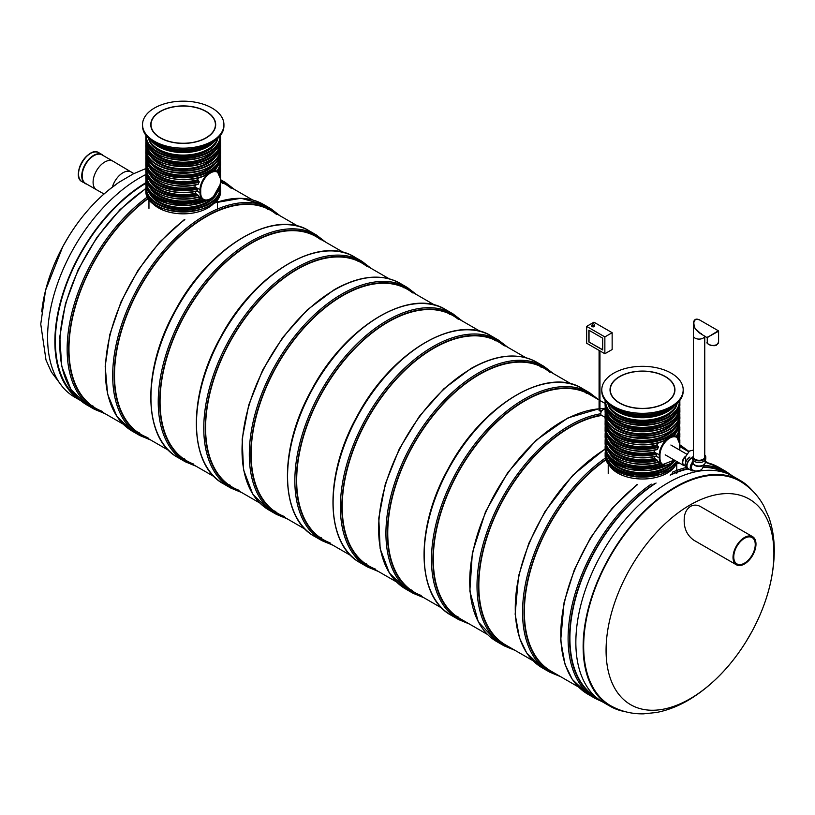 <?xml version="1.0" encoding="UTF-8"?>
<svg xmlns="http://www.w3.org/2000/svg" width="815" height="815" viewBox="0 0 815 815"><rect width="100%" height="100%" fill="white"/><g stroke="black" fill="none" stroke-linecap="round" stroke-linejoin="round"><path stroke-width="1.22" d="M145.885 168.552L133.375 173.829L119.051 182.244C99.491 195.743 82.712 213.785 68.715 236.37A118.684 68.521 120 0 0 62.775 246.66A118.684 68.521 120 0 0 41.728 311.87A118.684 68.521 120 0 1 62.775 246.66A118.684 68.521 120 0 1 68.715 236.37L62.775 246.66L45.548 290.323L40.75 324.126L45.997 360.006L51.304 371.905L62.49 386.83M115.699 184.801A118.684 68.521 120 0 0 68.715 236.37A118.684 68.521 120 0 1 115.699 184.801M145.926 174.502A130.298 75.235 120 0 0 55.838 288.663A130.298 75.235 120 0 0 74.573 397.068L80.654 400.583M145.865 182.713A130.298 75.235 120 0 0 62.032 296.385A130.298 75.235 120 0 0 80.542 400.481M145.865 183.304A129.585 74.817 120 0 0 63.753 292.32A129.585 74.817 120 0 0 76.742 396.905M752.612 536.667L700.706 506.706C697.304 504.73 693.932 504.617 690.59 506.349C687.289 508.458 685.221 511.83 684.406 516.466C683.265 526.938 686.373 534.834 693.728 540.151L736.383 564.785A16.229 9.373 -60 0 1 736.383 546.04A16.229 9.373 -60 0 1 752.612 536.667A16.229 9.373 -60 0 1 750.778 558.193A16.229 9.373 -60 0 1 736.383 564.785M675.278 487.645A129.554 74.797 -60 0 1 740.438 481.461C750.299 487.411 758.052 495.51 763.696 505.748L769.003 517.657C772.803 528.752 774.556 540.712 774.25 553.528C773.425 579.302 766.09 605.127 752.225 630.993A118.684 68.521 -60 0 1 746.285 641.283A118.684 68.521 -60 0 1 689.989 698.822A118.684 68.521 -60 0 1 606.075 650.37A118.684 68.521 -60 0 1 689.989 505.015A118.684 68.521 -60 0 1 766.691 518.33A118.684 68.521 -60 0 1 752.225 630.993L746.285 641.283C730.811 666.222 712.116 685.486 690.213 699.087C679.262 705.759 668.035 710.232 656.523 712.483L643.555 713.838C631.87 714.072 620.979 711.414 610.893 705.851A129.554 74.797 -60 0 1 590.539 602.163A129.554 74.797 -60 0 1 675.278 487.645M625.044 711.617A130.298 75.235 -60 0 1 610.129 706.269A130.298 75.235 -60 0 1 590.152 601.857A130.298 75.235 -60 0 1 675.278 487.034A130.298 75.235 -60 0 1 740.428 480.585A130.298 75.235 -60 0 1 752.51 490.824M610.129 706.269L602.835 702.061A130.298 75.235 -60 0 1 582.868 597.65A130.298 75.235 -60 0 1 667.994 482.826A130.298 75.235 -60 0 1 733.143 476.378L740.428 480.585M403.822 287.787A129.422 74.725 120 0 0 402.844 287.033M273.718 510.689A129.422 74.725 120 0 0 275.827 511.535M412.624 292.88A129.422 74.725 120 0 0 407.368 289.305A129.422 74.725 120 0 0 277.935 364.03A129.422 74.725 120 0 0 277.935 513.47A129.422 74.725 120 0 0 284.567 516.588M112.348 187.083A16.229 9.373 120 0 1 122.963 172.749A16.229 9.373 120 0 1 131.083 171.945A16.229 9.373 120 0 1 131.133 171.975L113.051 161.238A16.483 9.515 120 0 0 112.99 161.207L102.058 154.891A16.483 9.515 120 0 0 93.817 155.706A16.483 9.515 120 0 0 83.049 170.233A16.483 9.515 120 0 0 85.575 183.446L96.506 189.763A16.483 9.515 120 0 0 96.567 189.793L103.994 193.97M89.334 154.066A16.229 9.373 120 0 0 78.495 172.841M750.381 557.725A15.2 8.771 -60 0 1 736.903 563.888A15.2 8.771 -60 0 1 736.903 546.335A15.2 8.771 -60 0 1 752.102 537.564A15.2 8.771 -60 0 1 750.381 557.725M319.256 536.983A129.422 74.725 120 0 0 321.365 537.829M449.646 314.305A129.422 74.725 120 0 0 448.382 313.327M458.438 319.388A129.422 74.725 120 0 0 452.906 315.588A129.422 74.725 120 0 0 388.195 322.007A129.422 74.725 120 0 0 303.638 436.056A129.422 74.725 120 0 0 323.474 539.764A129.422 74.725 120 0 0 330.106 542.882M364.794 563.277A129.422 74.725 120 0 0 366.903 564.123M495.449 340.802A129.422 74.725 120 0 0 493.921 339.621M504.24 345.886A129.422 74.725 120 0 0 498.444 341.882A129.422 74.725 120 0 0 433.733 348.3A129.422 74.725 120 0 0 349.177 462.349A129.422 74.725 120 0 0 369.022 566.058A129.422 74.725 120 0 0 375.644 569.165M421.182 595.459A129.422 74.725 -60 0 1 414.56 592.352A129.422 74.725 -60 0 1 414.56 442.902A129.422 74.725 -60 0 1 543.982 368.176A129.422 74.725 -60 0 1 549.993 372.363M412.441 590.417A129.422 74.725 -60 0 1 410.332 589.571M539.469 365.915A129.422 74.725 -60 0 1 541.231 367.3M206.175 137.908A32.457 18.745 180 0 1 170.804 141.973A32.457 18.745 180 0 1 150.765 124.664A32.457 18.745 180 0 1 183.222 105.919A32.457 18.745 180 0 1 215.68 124.664A32.457 18.745 180 0 1 206.175 137.908M212.002 141.28A40.699 23.503 180 0 1 167.645 146.374A40.699 23.503 180 0 1 142.523 124.664A40.699 23.503 180 0 1 183.222 101.162A40.699 23.503 180 0 1 223.931 124.664A40.699 23.503 180 0 1 212.002 141.28M223.931 124.664L223.931 125.928A40.699 23.503 180 0 1 212.002 142.543A40.699 23.503 180 0 1 167.645 147.637A40.699 23.503 180 0 1 142.523 125.928L142.523 124.664M160.453 111.512A32.203 18.592 180 0 1 195.549 107.488A32.203 18.592 180 0 1 215.425 124.664A32.203 18.592 180 0 1 183.222 143.257A32.203 18.592 180 0 1 151.02 124.664A32.203 18.592 180 0 1 160.453 111.512M91.555 405.524A129.422 74.725 120 0 0 93.664 406.369M222.464 183.263A129.422 74.725 120 0 0 220.682 181.867M148.513 198.361A129.422 74.725 120 0 0 68.969 349.054A129.422 74.725 120 0 0 95.773 408.305A129.422 74.725 120 0 0 102.405 411.412M231.216 188.316A129.422 74.725 120 0 0 225.205 184.129A129.422 74.725 120 0 0 220.57 181.816M208.273 144.449A37.358 21.567 180 0 1 158.171 144.449M217.636 138.469A34.953 20.181 180 0 1 207.947 149.196A34.953 20.181 180 0 1 172.749 154.178A34.953 20.181 180 0 1 148.809 138.469M220.366 153.913A37.358 21.567 180 0 1 220.58 156.215L220.58 157.896A37.358 21.567 0 0 1 213.693 170.376L209.638 171.975L204.83 175.49A37.358 21.567 0 0 1 166.077 177.059A37.358 21.567 0 0 1 145.865 157.896L145.865 156.215A37.358 21.567 180 0 1 146.079 153.913M199.227 177.589L197.525 179.83L199.135 181.45L198.3 184.109A37.358 21.567 0 0 1 145.865 164.375L145.865 162.694A37.358 21.567 180 0 1 146.099 160.311L145.865 162.694A37.358 21.567 180 0 0 199.227 182.173M195.223 185.005L195.03 187.104L196.996 188.479L197.383 190.812A37.358 21.567 0 0 1 145.865 170.855L145.865 169.174A37.358 21.567 180 0 1 146.099 166.79L145.865 169.174A37.358 21.567 180 0 0 197.383 189.131M195.111 191.505L195.59 193.257L199.227 196.812A37.358 21.567 0 0 1 145.865 177.334L145.865 175.653A37.358 21.567 180 0 1 146.099 173.269M198.779 197.149L202.966 199.573A14.426 8.333 -60 0 1 199.981 192.972L199.981 189.956A14.426 8.333 -60 0 1 206.276 175.439A14.426 8.333 -60 0 1 217.401 171.578A14.426 8.333 -60 0 1 220.386 178.179L220.539 178.393A37.358 21.567 0 0 0 220.58 177.334L220.386 181.195M215.812 200.959A34.953 20.181 180 0 1 183.222 213.836A34.953 20.181 180 0 1 150.643 200.959M182.631 458.112A129.422 74.725 120 0 0 184.74 458.957M320.947 239.824A129.422 74.725 120 0 0 316.281 236.717A129.422 74.725 120 0 0 216.546 271.395A129.422 74.725 120 0 0 160.056 401.642A129.422 74.725 120 0 0 186.859 460.893A129.422 74.725 120 0 0 193.481 464M228.169 484.405A129.422 74.725 120 0 0 230.278 485.241M357.989 261.269A129.422 74.725 120 0 0 357.306 260.739M366.791 266.362A129.422 74.725 120 0 0 361.819 263.011A129.422 74.725 120 0 0 262.084 297.679A129.422 74.725 120 0 0 205.594 427.936A129.422 74.725 120 0 0 232.397 487.176A129.422 74.725 120 0 0 239.029 490.294M137.093 431.818A129.422 74.725 120 0 0 139.202 432.663M268.003 209.557A129.422 74.725 120 0 0 266.22 208.151M276.754 214.61A129.422 74.725 120 0 0 270.743 210.423A129.422 74.725 120 0 0 171.007 245.101A129.422 74.725 120 0 0 114.508 375.348A129.422 74.725 120 0 0 141.321 434.599A129.422 74.725 120 0 0 147.943 437.706M595.673 696.896A129.422 74.725 -60 0 1 584.813 571.865A129.422 74.725 -60 0 1 656.075 483.03M670.205 475.176A129.422 74.725 -60 0 1 687.748 469.032M703.294 467.29A129.422 74.725 -60 0 1 725.075 472.751M455.88 615.865A129.422 74.725 120 0 0 457.979 616.711M586.79 393.604A129.422 74.725 120 0 0 585.007 392.198M599.086 399.992L589.52 394.47A129.422 74.725 120 0 0 489.784 429.148A129.422 74.725 120 0 0 433.295 559.396A129.422 74.725 120 0 0 460.098 618.646L487.513 634.467M578.599 687.055L551.184 671.224A129.422 74.725 -60 0 1 539.275 545.581A129.422 74.725 -60 0 1 605.902 459.864M679.822 446.62A129.422 74.725 -60 0 1 680.607 447.058L688.563 451.653M601.837 415.446A129.422 74.725 120 0 0 478.833 585.69A129.422 74.725 120 0 0 505.636 644.94L533.061 660.761M665.437 403.068A32.457 18.745 180 0 1 630.066 407.133A32.457 18.745 180 0 1 610.028 389.815A32.457 18.745 180 0 1 642.485 371.08A32.457 18.745 180 0 1 674.942 389.815A32.457 18.745 180 0 1 665.437 403.068M671.265 406.43A40.699 23.503 180 0 1 626.908 411.524A40.699 23.503 180 0 1 601.786 389.815A40.699 23.503 180 0 1 642.485 366.312A40.699 23.503 180 0 1 683.194 389.815A40.699 23.503 180 0 1 671.265 406.43M683.194 389.815L683.194 391.078A40.699 23.503 180 0 1 671.265 407.694A40.699 23.503 180 0 1 626.908 412.787A40.699 23.503 180 0 1 601.786 391.078L601.786 389.815M619.716 376.673A32.203 18.592 180 0 1 654.812 372.638A32.203 18.592 180 0 1 674.688 389.815A32.203 18.592 180 0 1 642.485 408.407A32.203 18.592 180 0 1 610.282 389.815A32.203 18.592 180 0 1 619.716 376.673M667.536 409.599A37.358 21.567 180 0 1 617.444 409.599M676.898 403.629A34.953 20.181 180 0 1 667.21 414.356A34.953 20.181 180 0 1 632.012 419.338A34.953 20.181 180 0 1 608.072 403.629M679.842 423.046A37.358 21.567 0 0 1 672.956 435.526L668.901 437.125L664.093 440.64A37.358 21.567 0 0 1 625.339 442.209A37.358 21.567 0 0 1 605.138 423.046L605.138 421.365A37.358 21.567 180 0 1 605.351 419.063L605.138 421.365A37.358 21.567 180 0 0 628.192 441.292A37.358 21.567 180 0 0 668.901 436.616A37.358 21.567 180 0 0 679.842 421.365L679.842 423.046C679.771 427.61 677.571 431.736 673.241 435.434M658.5 442.739L656.788 444.98L658.398 446.61L657.562 449.259A37.358 21.567 0 0 1 605.138 429.525L605.138 427.844A37.358 21.567 180 0 1 605.362 425.461M654.486 450.165L654.302 452.254L656.258 453.629L656.656 455.962A37.358 21.567 0 0 1 605.138 436.005L605.138 434.324A37.358 21.567 180 0 1 605.362 431.94L605.138 434.324A37.358 21.567 180 0 0 656.656 454.281M654.374 456.665L654.852 458.407L658.5 461.973A37.358 21.567 0 0 1 605.138 442.484L605.138 440.803A37.358 21.567 180 0 1 605.362 438.419L605.138 440.803A37.358 21.567 180 0 0 657.562 460.536M658.041 462.299L662.238 464.733A14.426 8.333 -60 0 1 659.243 458.122L659.243 455.116A14.426 8.333 -60 0 1 665.539 440.599A14.426 8.333 -60 0 1 676.664 436.728A14.426 8.333 -60 0 1 679.649 443.34L679.649 446.345M675.075 466.119A34.953 20.181 180 0 1 642.485 478.996A34.953 20.181 180 0 1 609.905 466.119M605.138 409.853L604.669 409.578A3.25 1.875 120 0 0 603.039 409.741A3.25 1.875 120 0 0 600.92 412.604A3.25 1.875 120 0 0 601.419 415.202L605.148 417.351M685.537 456.858A4.992 2.883 120 0 0 682.878 461.219A4.992 2.883 120 0 0 683.765 464.754A4.992 2.883 120 0 0 685.17 464.937M685.68 456.186A5.664 3.27 120 0 0 682.45 461.178A5.664 3.27 120 0 0 683.428 465.345A5.664 3.27 120 0 0 685.17 465.518M704.751 454.923A6.693 3.871 180 0 1 705.78 456.991A6.693 3.871 180 0 1 699.087 460.852A6.693 3.871 180 0 1 692.383 456.991M704.496 456.013A5.664 3.27 180 0 1 704.751 456.991A5.664 3.27 180 0 1 699.087 460.261A5.664 3.27 180 0 1 693.412 456.991L693.412 335.831A5.664 3.27 0 0 0 698.251 339.071A5.664 3.27 0 0 0 704.506 336.778A5.664 3.27 0 0 0 704.741 336.004A5.664 3.27 180 0 1 701.104 338.887A5.664 3.27 180 0 1 695.073 338.144A5.664 3.27 180 0 1 693.412 335.831L693.412 323.219L695.073 328.506L700.982 333.834M705.78 456.991L705.78 458.672A6.693 3.871 180 0 1 699.087 462.533A6.693 3.871 180 0 1 692.383 458.672M705.26 460.159L705.26 462.451A6.184 3.566 180 0 1 699.087 466.027A6.184 3.566 180 0 1 692.903 462.451L692.903 461.932M693.667 464.173A5.664 3.27 0 0 0 699.087 466.486A5.664 3.27 0 0 0 704.496 464.173M692.933 462.849A5.664 3.27 120 0 0 692.241 470.438A5.664 3.27 120 0 0 693.85 470.642M692.791 461.769A6.184 3.566 120 0 0 691.548 470.632A6.184 3.566 120 0 0 693.922 470.663M691.354 458.336A6.184 3.566 120 0 0 687.32 463.776A6.184 3.566 120 0 0 688.268 468.737L691.548 470.632M691.354 457.908A6.693 3.871 120 0 0 686.984 463.817A6.693 3.871 120 0 0 688.013 469.185A6.693 3.871 120 0 0 689.551 469.481M689.898 457.072A6.693 3.871 120 0 0 685.527 462.971A6.693 3.871 120 0 0 686.556 468.34L688.013 469.185M691.273 469.185A5.155 2.975 120 0 0 691.701 469.522L692.495 469.99A5.155 2.975 -60 0 1 693.035 463.215M695.256 319.572L693.412 323.219C693.891 319.419 695.867 318.278 699.341 319.796L699.341 319.796C693.973 318.41 692.546 321.314 695.073 328.506L699.341 332.887L707.257 337.756L708.918 336.503L707.002 337.308M718.596 342.178L716.823 344.735C714.959 347.404 705.107 343.808 707.257 342.178A5.664 3.27 180 0 0 708.918 344.49A5.664 3.27 180 0 0 716.935 344.49A5.664 3.27 180 0 0 718.596 342.178L718.596 331.216L708.918 336.503L718.341 330.768L699.341 319.796M586.647 326.397L586.647 343.227L604.862 353.741L604.862 336.911L586.647 326.397L593.931 322.19L612.147 332.703L612.147 349.533L604.862 353.741M602.682 349.951L588.837 341.964L588.837 330.177L602.682 338.174L602.682 349.951M604.862 336.911L612.147 332.703M588.837 341.964L602.682 349.747M589.021 330.289L589.021 341.852M599.83 410.179L599.086 410.607L599.83 410.179M599.208 410.536L601.215 411.84M269.154 510.18L252.762 494.155L243.522 469.776L242.157 439.193L248.728 404.994L262.644 370.081L282.724 337.441L307.255 309.883L334.119 289.773C359.578 275.46 381.583 273.31 400.124 283.335A130.971 75.612 120 0 0 334.639 289.824A130.971 75.612 120 0 0 249.074 405.238A130.971 75.612 120 0 0 269.154 510.18L276.438 514.387L287.318 518.89M400.124 283.335L407.408 287.542A130.971 75.612 120 0 0 341.923 294.032A130.971 75.612 120 0 0 256.358 409.446A130.971 75.612 120 0 0 276.438 514.387M413.144 292.636A129.942 75.021 120 0 0 342.646 295.295A129.942 75.021 120 0 0 256.277 415.059A129.942 75.021 120 0 0 283.722 516.812M112.99 161.207A16.483 9.515 120 0 0 104.748 162.022A16.483 9.515 120 0 0 93.98 176.549A16.483 9.515 120 0 0 96.506 189.763M86.848 184.18L82.02 181.694A16.748 9.668 -60 0 1 79.452 168.277A16.748 9.668 -60 0 1 90.394 153.526A16.748 9.668 -60 0 1 98.768 152.69L101.977 154.544A16.748 9.668 120 0 0 93.603 155.37A16.748 9.668 120 0 0 82.661 170.131A16.748 9.668 120 0 0 85.229 183.548A16.748 9.668 120 0 0 86.818 184.17M103.311 155.614A16.748 9.668 120 0 0 101.977 154.544L103.332 155.624M78.556 173.901A16.432 9.485 -60 0 1 90.282 153.587M321.976 540.681A130.971 75.612 120 0 1 321.976 389.448A130.971 75.612 120 0 1 452.946 313.836L445.662 309.629A130.971 75.612 120 0 0 314.692 385.24A130.971 75.612 120 0 0 314.692 536.474L321.976 540.681L332.856 545.184M458.682 318.93A129.942 75.021 120 0 0 323.219 390.171A129.942 75.021 120 0 0 329.26 543.106M367.514 566.975A130.971 75.612 120 0 1 367.514 415.742A130.971 75.612 120 0 1 498.485 340.13L491.201 335.923A130.971 75.612 120 0 0 360.23 411.534A130.971 75.612 120 0 0 360.23 562.768L367.514 566.975L378.394 571.478M504.22 345.224A129.942 75.021 120 0 0 368.757 416.465A129.942 75.021 120 0 0 374.798 569.4M423.943 597.762L413.062 593.269A130.971 75.612 -60 0 1 392.983 488.317A130.971 75.612 -60 0 1 478.548 372.903A130.971 75.612 -60 0 1 544.033 366.414L536.739 362.217C518.208 352.192 496.203 354.331 470.744 368.645L443.869 388.765L419.348 416.322L399.269 448.953L385.342 483.865L378.781 518.075L380.147 548.658L389.387 573.027L405.768 589.062A130.971 75.612 -60 0 1 385.699 484.11A130.971 75.612 -60 0 1 471.253 368.696A130.971 75.612 -60 0 1 536.739 362.217M420.336 595.684A129.942 75.021 -60 0 1 392.901 493.931A129.942 75.021 -60 0 1 479.271 374.166A129.942 75.021 -60 0 1 549.768 371.518M145.865 188.734A130.971 75.612 120 0 0 65.699 304.311A130.971 75.612 120 0 0 86.991 405.014L94.275 409.222L105.155 413.714M220.539 179.657L225.246 182.377A130.971 75.612 120 0 0 220.539 180.013M147.576 196.822A130.971 75.612 120 0 0 72.046 312.114A130.971 75.612 120 0 0 94.275 409.222M230.981 187.47A129.942 75.021 120 0 0 220.549 181.246M148.32 198.076A129.942 75.021 120 0 0 72.229 317.677A129.942 75.021 120 0 0 101.559 411.636M151.081 140.343A34.953 20.181 0 0 0 207.947 146.669A34.953 20.181 0 0 0 215.364 140.343M156.236 143.511A33.578 19.387 0 0 0 210.209 143.511M153.363 141.892A34.444 19.886 0 0 0 183.222 151.865A34.444 19.886 0 0 0 213.082 141.892M209.414 143.909A33.283 19.214 180 0 1 206.755 145.641A33.283 19.214 180 0 1 187.929 151.081A33.283 19.214 180 0 1 178.516 151.081A33.283 19.214 180 0 1 157.03 143.909M204.025 200.042A37.358 21.567 180 0 1 165.639 201.152A37.358 21.567 180 0 1 145.865 182.132L145.865 183.813A37.358 21.567 0 0 0 166.077 202.966A37.358 21.567 0 0 0 204.83 201.407A37.358 21.567 0 0 0 207.968 199.97M146.099 179.728L145.865 182.132A37.358 21.567 180 0 1 146.099 179.748M214.325 195.753A37.358 21.567 0 0 0 220.58 183.813L220.539 181.083A37.358 21.567 180 0 1 220.58 182.132A37.358 21.567 180 0 1 219.306 187.715M220.366 153.892L220.58 156.215A37.358 21.567 180 0 1 209.638 171.466A37.358 21.567 180 0 1 168.929 176.142A37.358 21.567 180 0 1 145.865 156.215L146.079 153.892M156.989 173.249A36.838 21.271 0 0 0 203.648 176.02M197.525 179.83A34.261 19.784 180 0 1 151.712 169.622M216.841 167.421A34.78 20.08 180 0 1 215.129 170.264M220.04 161.584A36.838 21.271 180 0 1 216.688 171.17M197.587 180.553A34.78 20.08 180 0 1 149.603 167.421M199.135 181.45A36.838 21.271 180 0 1 146.405 161.584M218.114 172.077A37.358 21.567 0 0 0 220.58 164.375L220.356 160.29A37.358 21.567 180 0 1 220.58 162.694A37.358 21.567 180 0 1 217.299 171.527M156.989 179.728A36.838 21.271 0 0 0 197.729 184.343M194.999 186.91A34.261 19.784 180 0 1 151.712 176.101M220.04 168.063A36.838 21.271 180 0 1 219.204 173.3M195.396 187.562A34.78 20.08 180 0 1 149.603 173.901M196.996 188.479A36.838 21.271 180 0 1 146.405 168.063M219.948 174.787A37.358 21.567 0 0 0 220.58 170.855L220.356 166.769A37.358 21.567 180 0 1 220.58 169.174A37.358 21.567 180 0 1 219.622 174.013M156.989 186.207A36.838 21.271 0 0 0 196.996 191.005M195.59 193.257A34.261 19.784 180 0 1 151.712 182.58M220.04 174.542A36.838 21.271 180 0 1 220.06 175.103M196.15 193.868A34.78 20.08 180 0 1 149.603 180.38M197.729 194.775A36.838 21.271 180 0 1 146.405 174.542M220.345 173.269A37.358 21.567 180 0 1 220.58 175.653A37.358 21.567 180 0 1 220.478 177.201M198.3 195.386A37.358 21.567 180 0 1 145.865 175.653L146.099 173.249M156.989 192.686A36.838 21.271 0 0 0 199.135 196.935M200.734 198.29A34.261 19.784 180 0 1 151.712 189.06M201.57 198.768A34.78 20.08 180 0 1 149.603 186.859M203.057 199.624A36.838 21.271 180 0 1 165.007 200.195A36.838 21.271 180 0 1 146.405 181.012M156.989 199.166A36.838 21.271 0 0 0 208.059 199.94M214.732 195.539A34.261 19.784 180 0 1 207.448 201.753A34.261 19.784 180 0 1 151.712 195.539M220.04 187.491A36.838 21.271 180 0 1 209.272 203.22A36.838 21.271 180 0 1 168.573 207.703A36.838 21.271 180 0 1 146.405 187.491M216.841 193.328A34.78 20.08 180 0 1 207.815 202.385A34.78 20.08 180 0 1 174.176 207.57A34.78 20.08 180 0 1 149.603 193.328M209.638 203.852A37.358 21.567 180 0 1 168.929 208.528A37.358 21.567 180 0 1 145.865 188.601A37.358 21.567 180 0 1 146.099 186.228L145.865 190.292A37.358 21.567 0 0 0 168.929 210.209A37.358 21.567 0 0 0 209.638 205.543A37.358 21.567 0 0 0 220.58 190.292L220.58 188.601A37.358 21.567 180 0 1 209.638 203.852M220.345 186.228A37.358 21.567 180 0 1 220.58 188.601L220.356 186.207M156.989 205.645A36.838 21.271 0 0 0 209.455 205.645M214.966 143.379A34.261 19.784 180 0 1 207.448 149.919A34.261 19.784 180 0 1 151.478 143.379M217.839 138.285A34.78 20.08 180 0 1 207.815 150.551A34.78 20.08 180 0 1 171.476 155.258A34.78 20.08 180 0 1 148.605 138.285M220.05 135.932A36.838 21.271 180 0 1 209.272 151.396A36.838 21.271 180 0 1 168.787 155.92A36.838 21.271 180 0 1 146.394 135.932M209.638 152.028A37.358 21.567 180 0 1 168.929 156.704A37.358 21.567 180 0 1 145.865 136.777A37.358 21.567 180 0 1 145.946 135.361L145.865 138.458A37.358 21.567 0 0 0 168.929 158.385A37.358 21.567 0 0 0 209.638 153.709A37.358 21.567 0 0 0 220.58 138.458L220.58 136.777A37.358 21.567 180 0 1 209.638 152.028M220.498 135.361A37.358 21.567 180 0 1 220.58 136.777L220.498 135.361M156.989 153.811A36.838 21.271 0 0 0 209.455 153.811M214.732 150.184A34.261 19.784 180 0 1 207.448 156.399A34.261 19.784 180 0 1 151.712 150.184M216.841 147.984A34.78 20.08 180 0 1 207.815 157.03A34.78 20.08 180 0 1 174.176 162.226A34.78 20.08 180 0 1 149.603 147.984M220.04 142.146A36.838 21.271 180 0 1 209.272 157.876A36.838 21.271 180 0 1 168.573 162.348A36.838 21.271 180 0 1 146.405 142.146M220.345 140.873A37.358 21.567 180 0 1 220.58 143.257A37.358 21.567 180 0 1 209.638 158.507A37.358 21.567 180 0 1 168.929 163.183A37.358 21.567 180 0 1 145.865 143.257A37.358 21.567 180 0 1 146.099 140.873M146.099 140.863L145.865 144.938A37.358 21.567 0 0 0 168.929 164.864A37.358 21.567 0 0 0 209.638 160.188A37.358 21.567 0 0 0 220.58 144.938L220.356 140.863M156.989 160.29A36.838 21.271 0 0 0 209.455 160.29M214.732 156.663A34.261 19.784 180 0 1 207.448 162.878A34.261 19.784 180 0 1 151.712 156.663M216.841 154.463A34.78 20.08 180 0 1 207.815 163.509A34.78 20.08 180 0 1 174.176 168.705A34.78 20.08 180 0 1 149.603 154.463M220.203 148.035A37.042 21.384 180 0 1 209.414 164.436A37.042 21.384 180 0 1 168.022 168.817A37.042 21.384 180 0 1 146.242 148.035M209.638 164.813A37.358 21.567 180 0 1 168.929 169.489A37.358 21.567 180 0 1 145.865 149.563A37.358 21.567 180 0 1 146.079 147.27L145.865 151.59A37.358 21.567 0 0 0 168.929 171.507A37.358 21.567 0 0 0 209.638 166.831A37.358 21.567 0 0 0 220.58 151.59L220.58 149.563A37.358 21.567 180 0 1 209.638 164.813M220.366 147.27A37.358 21.567 180 0 1 220.58 149.563L220.366 147.26M156.918 166.902A37.042 21.384 0 0 0 209.526 166.902M214.467 163.499A34.261 19.784 180 0 1 207.448 169.357A34.261 19.784 180 0 1 151.987 163.499M216.709 161.217A34.78 20.08 180 0 1 207.815 169.989A34.78 20.08 180 0 1 149.736 161.217M220.05 155.227A36.838 21.271 180 0 1 209.272 170.834A36.838 21.271 180 0 1 168.674 175.337A36.838 21.271 180 0 1 146.394 155.227M220.386 178.597L220.386 181.613A13.916 8.028 -60 0 1 210.545 198.656A13.916 8.028 -60 0 1 200.714 192.972L200.714 189.956A13.916 8.028 -60 0 1 210.545 172.923A13.916 8.028 -60 0 1 220.386 178.597L217.401 171.578L214.447 169.877M210.372 198.758A14.426 8.333 -60 0 1 202.966 199.573C209.211 203.77 220.947 191.158 220.539 181.399L220.386 181.613M196.822 191.148L200.714 192.972M195.03 187.104L200.714 189.956M185.351 461.81A130.971 75.612 120 0 1 185.351 310.576A130.971 75.612 120 0 1 316.322 234.954L309.038 230.747A130.971 75.612 120 0 0 178.067 306.369A130.971 75.612 120 0 0 178.067 457.602L185.351 461.81L196.242 466.302M322.057 240.048A129.942 75.021 120 0 0 186.594 311.289A129.942 75.021 120 0 0 192.635 464.224M230.9 488.104A130.971 75.612 120 0 1 230.9 336.87A130.971 75.612 120 0 1 361.87 261.248L354.576 257.041A130.971 75.612 120 0 0 223.605 332.663A130.971 75.612 120 0 0 223.605 483.896L230.9 488.104L241.78 492.596M367.606 266.342A129.942 75.021 120 0 0 232.143 337.583A129.942 75.021 120 0 0 238.174 490.518M184.832 219.643A130.971 75.612 120 0 0 110.137 334.853A130.971 75.612 120 0 0 132.529 431.308L139.813 435.516A130.971 75.612 120 0 1 139.813 284.282A130.971 75.612 120 0 1 270.784 208.66L263.5 204.453A130.971 75.612 120 0 0 214.661 203.078M276.519 213.764A129.942 75.021 120 0 0 141.056 284.995A129.942 75.021 120 0 0 147.097 437.93M637.564 484.599A130.971 75.612 -60 0 0 565.131 599.494A130.971 75.612 -60 0 0 587.931 694.227L595.215 698.435A130.971 75.612 -60 0 1 573.444 599.585A130.971 75.612 -60 0 1 651.236 484.11M672.395 472.18A130.971 75.612 -60 0 1 685.772 467.596M703.966 465.487A130.971 75.612 -60 0 1 726.185 471.59L718.901 467.382A130.971 75.612 -60 0 0 705.26 462.268M677.02 463.776A130.971 75.612 -60 0 1 679.578 463.124M597.966 698.801A129.942 75.021 -60 0 1 575.003 599.341A129.942 75.021 -60 0 1 654.985 483.326M670.827 474.473A129.942 75.021 -60 0 1 687.208 468.717M703.518 466.822A129.942 75.021 -60 0 1 727.877 473.79M458.601 619.563A130.971 75.612 120 0 1 458.601 468.33A130.971 75.612 120 0 1 589.571 392.708L582.277 388.5A130.971 75.612 120 0 0 451.306 464.122A130.971 75.612 120 0 0 451.316 615.356L458.601 619.563L469.481 624.056M595.307 397.812A129.942 75.021 120 0 0 459.843 469.043A129.942 75.021 120 0 0 465.874 621.977M605.138 449.208A130.971 75.612 -60 0 0 521.804 564.754A130.971 75.612 -60 0 0 542.393 667.943L549.677 672.141A130.971 75.612 -60 0 1 527.845 573.485A130.971 75.612 -60 0 1 605.392 458.02M679.802 444.817A130.971 75.612 -60 0 1 680.647 445.296L679.802 444.807M556.961 674.565A129.942 75.021 -60 0 1 527.926 579.282A129.942 75.021 -60 0 1 605.789 459.517M679.802 446.019A129.942 75.021 -60 0 1 686.383 450.389M605.138 408.682A130.971 75.612 120 0 0 599.962 408.784M599.086 408.845A130.971 75.612 120 0 0 485.73 512.36A130.971 75.612 120 0 0 496.855 641.65L504.139 645.857L515.019 650.35M600.747 413.745A130.971 75.612 120 0 0 491.363 520.439A130.971 75.612 120 0 0 504.139 645.857M601.256 415.09A129.942 75.021 120 0 0 490.599 526.205A129.942 75.021 120 0 0 511.423 648.271M610.354 405.503A34.953 20.181 0 0 0 667.21 411.83A34.953 20.181 0 0 0 674.626 405.503M615.498 408.672A33.578 19.387 0 0 0 669.482 408.672M612.625 407.052A34.444 19.886 0 0 0 642.485 417.025A34.444 19.886 0 0 0 672.344 407.052M668.677 409.069A33.283 19.214 180 0 1 666.018 410.801A33.283 19.214 180 0 1 647.202 416.231A33.283 19.214 180 0 1 637.778 416.231A33.283 19.214 180 0 1 616.293 409.069M679.802 443.513A37.358 21.567 0 0 0 679.842 442.484L679.802 443.523M663.288 465.192A37.358 21.567 180 0 1 624.911 466.312A37.358 21.567 180 0 1 605.138 447.282L605.138 448.963A37.358 21.567 0 0 0 627.143 468.625A37.358 21.567 0 0 0 667.23 465.121M605.138 447.282A37.358 21.567 180 0 1 605.362 444.898L605.138 447.282M679.781 450.155A37.358 21.567 0 0 0 679.842 448.963L679.802 446.243A37.358 21.567 180 0 1 679.842 447.282A37.358 21.567 180 0 1 679.537 450.012M673.587 460.913A37.358 21.567 0 0 0 674.423 460.149M679.629 419.063A37.358 21.567 180 0 1 679.842 421.365L679.629 419.042M616.262 438.409A36.838 21.271 0 0 0 662.911 441.17M656.788 444.98A34.261 19.784 180 0 1 610.975 434.772M676.104 432.571A34.78 20.08 180 0 1 674.392 435.424M679.303 426.734A36.838 21.271 180 0 1 675.951 436.32M656.849 445.713A34.78 20.08 180 0 1 608.876 432.571M658.398 446.61A36.838 21.271 180 0 1 605.667 426.734M658.5 447.333A37.358 21.567 180 0 1 605.138 427.844L605.362 425.45M679.618 425.461A37.358 21.567 180 0 1 679.842 427.844A37.358 21.567 180 0 1 676.562 436.677M677.377 437.227A37.358 21.567 0 0 0 679.842 429.525L677.418 437.268M616.262 444.878A36.838 21.271 0 0 0 656.992 449.503M654.262 452.06A34.261 19.784 180 0 1 610.975 441.251M679.303 433.213A36.838 21.271 180 0 1 678.477 438.46M654.659 452.712A34.78 20.08 180 0 1 608.876 439.051M656.258 453.629A36.838 21.271 180 0 1 605.667 433.213M679.842 436.005L679.221 439.957A37.358 21.567 0 0 0 679.842 436.005L679.618 431.93A37.358 21.567 180 0 1 679.842 434.324A37.358 21.567 180 0 1 678.885 439.173M616.262 451.357A36.838 21.271 0 0 0 656.258 456.156M654.852 458.407A34.261 19.784 180 0 1 610.975 447.73M679.303 439.693A36.838 21.271 180 0 1 679.323 440.253M655.413 459.018A34.78 20.08 180 0 1 608.876 445.53M656.992 459.935A36.838 21.271 180 0 1 605.667 439.693M679.842 442.484L679.618 438.409A37.358 21.567 180 0 1 679.842 440.803A37.358 21.567 180 0 1 679.741 442.351M616.262 457.836A36.838 21.271 0 0 0 658.398 462.085M659.997 463.44A34.261 19.784 180 0 1 610.975 454.21M660.833 463.918A34.78 20.08 180 0 1 608.876 452.009M662.33 464.784A36.838 21.271 180 0 1 624.27 465.345A36.838 21.271 180 0 1 605.667 446.172M616.262 464.316A36.838 21.271 0 0 0 667.322 465.09M673.995 460.689A34.261 19.784 180 0 1 666.711 466.903A34.261 19.784 180 0 1 610.975 460.689M676.582 461.392A36.838 21.271 180 0 1 668.534 468.38A36.838 21.271 180 0 1 627.835 472.853A36.838 21.271 180 0 1 605.667 452.651M674.993 460.475A34.78 20.08 180 0 1 667.077 467.535A34.78 20.08 180 0 1 633.449 472.731A34.78 20.08 180 0 1 608.876 458.488M677.184 461.748A37.358 21.567 180 0 1 668.901 469.012A37.358 21.567 180 0 1 628.192 473.688A37.358 21.567 180 0 1 605.138 453.761A37.358 21.567 180 0 1 605.362 451.378L605.138 455.442A37.358 21.567 0 0 0 628.192 475.369A37.358 21.567 0 0 0 668.901 470.693A37.358 21.567 0 0 0 677.968 462.197L661.984 474.035L636.688 476.969L614.164 469.664L605.138 455.442M616.262 470.795A36.838 21.271 0 0 0 668.718 470.795M674.229 408.529A34.261 19.784 180 0 1 666.711 415.079A34.261 19.784 180 0 1 610.741 408.529M677.102 403.435A34.78 20.08 180 0 1 667.077 415.711A34.78 20.08 180 0 1 630.739 420.408A34.78 20.08 180 0 1 607.868 403.435M679.323 401.082A36.838 21.271 180 0 1 668.534 416.547A36.838 21.271 180 0 1 628.049 421.08A36.838 21.271 180 0 1 605.657 401.082M668.901 417.178A37.358 21.567 180 0 1 628.192 421.854A37.358 21.567 180 0 1 605.138 401.927A37.358 21.567 180 0 1 605.209 400.522L605.138 403.619A37.358 21.567 0 0 0 628.192 423.535A37.358 21.567 0 0 0 668.901 418.859A37.358 21.567 0 0 0 679.842 403.619L679.842 401.927A37.358 21.567 180 0 1 668.901 417.178M679.761 400.522A37.358 21.567 180 0 1 679.842 401.927L679.761 400.511M616.262 418.971A36.838 21.271 0 0 0 668.718 418.971M673.995 415.334A34.261 19.784 180 0 1 666.711 421.559A34.261 19.784 180 0 1 610.975 415.334M676.104 413.134A34.78 20.08 180 0 1 667.077 422.19A34.78 20.08 180 0 1 633.449 427.376A34.78 20.08 180 0 1 608.876 413.134M679.303 407.296A36.838 21.271 180 0 1 668.534 423.026A36.838 21.271 180 0 1 627.835 427.508A36.838 21.271 180 0 1 605.667 407.296M668.901 423.657A37.358 21.567 180 0 1 628.192 428.333A37.358 21.567 180 0 1 605.138 408.407A37.358 21.567 180 0 1 605.362 406.033L605.138 410.088A37.358 21.567 0 0 0 628.192 430.014A37.358 21.567 0 0 0 668.901 425.338A37.358 21.567 0 0 0 679.842 410.088L679.842 408.407A37.358 21.567 180 0 1 668.901 423.657M679.618 406.033A37.358 21.567 180 0 1 679.842 408.407L679.618 406.013M616.262 425.45A36.838 21.271 0 0 0 668.718 425.45M673.995 421.813A34.261 19.784 180 0 1 666.711 428.038A34.261 19.784 180 0 1 610.975 421.813M676.104 419.613A34.78 20.08 180 0 1 667.077 428.67A34.78 20.08 180 0 1 633.449 433.855A34.78 20.08 180 0 1 608.876 419.613M679.466 413.185A37.042 21.384 180 0 1 668.687 429.587A37.042 21.384 180 0 1 627.295 433.977A37.042 21.384 180 0 1 605.514 413.185M679.629 412.421A37.358 21.567 180 0 1 679.842 414.723A37.358 21.567 180 0 1 668.901 429.974A37.358 21.567 180 0 1 628.192 434.65A37.358 21.567 180 0 1 605.138 414.723A37.358 21.567 180 0 1 605.351 412.421M605.341 412.41L605.138 416.74A37.358 21.567 0 0 0 628.192 436.667A37.358 21.567 0 0 0 668.901 431.991A37.358 21.567 0 0 0 679.842 416.74L679.629 412.41M616.181 432.052A37.042 21.384 0 0 0 668.789 432.052M673.73 428.649A34.261 19.784 180 0 1 666.711 434.517A34.261 19.784 180 0 1 611.25 428.649M675.971 426.367A34.78 20.08 180 0 1 667.077 435.149A34.78 20.08 180 0 1 608.999 426.367M679.313 420.387A36.838 21.271 180 0 1 668.534 435.984A36.838 21.271 180 0 1 627.937 440.487A36.838 21.271 180 0 1 605.657 420.387M674.239 460.037A13.916 8.028 -60 0 1 659.977 458.122L659.977 455.116A13.916 8.028 -60 0 1 669.808 438.073A13.916 8.028 -60 0 1 679.649 443.757L679.649 446.773A13.916 8.028 -60 0 1 679.313 449.88M669.635 463.908A14.426 8.333 -60 0 1 662.238 464.733L674.321 460.088M656.085 456.298L659.977 458.122M654.302 452.254L659.977 455.116M679.649 446.773L679.425 449.941M679.649 443.757L676.664 436.728L673.71 435.027M605.178 426.744L605.178 424.095M716.742 344.602A5.155 2.975 180 0 1 716.568 344.704A5.155 2.975 180 0 1 709.111 344.602M594.237 325.307A1.548 0.897 180 0 1 594.339 326.581A1.548 0.897 180 0 1 592.138 326.621A1.548 0.897 180 0 1 592.118 325.348A1.548 0.897 180 0 1 592.179 325.307M594.237 324.716A1.029 1.029 0 0 0 592.688 323.82A1.029 1.029 0 0 0 592.179 324.716A1.029 0.591 180 0 0 594.237 324.716L594.237 325.552A1.029 0.591 180 0 1 592.179 325.552L592.373 325.368M592.179 325.552L592.179 324.716A1.029 0.591 180 0 1 592.474 324.288M708.021 462.879L705.26 461.29M605.138 403.486L599.962 400.491M571.397 384.008L543.982 368.176M525.858 357.714L498.444 341.882M480.32 331.42L452.906 315.588M434.782 305.126L407.368 289.305M389.244 278.832L361.819 263.011M343.696 252.548L316.281 236.717M298.158 226.254L270.743 210.423M252.619 199.96L225.205 184.129M441.974 608.184L414.56 592.352M396.436 581.89L369.022 566.058M350.898 555.596L323.474 539.764M305.35 529.302L277.935 513.47M259.812 503.008L232.397 487.176M214.274 476.714L186.859 460.893M168.736 450.42L141.321 434.599M123.197 424.136L95.773 408.305M416.74 294.714L407.408 287.542M131.083 171.945L133.894 173.575M82.02 181.694C70.589 176.142 88.244 145.569 98.768 152.69M452.946 313.836L462.288 321.008M445.662 309.629C409.976 286.911 344.816 326.458 311.483 390.079C278.343 449.116 279.504 517.912 314.692 536.474M498.485 340.13L507.827 347.302M491.201 335.923C455.514 313.204 390.354 352.752 357.021 416.373C323.881 475.41 325.042 544.206 360.23 562.768M413.062 593.269L405.768 589.062M544.033 366.414L553.365 373.596M225.246 182.377L234.577 189.549M145.875 188.346L120.06 209.567L96.873 237.42L78.169 269.663L65.455 303.7L59.801 336.748L61.675 366.159L70.966 389.56L86.991 405.014M187.745 151.091L178.516 151.081M220.356 173.249L220.58 177.334M145.865 151.59C143.684 179.606 222.76 179.616 220.58 151.59M145.865 183.813L152.11 195.885L168.583 203.852L189.854 205.248L208.956 199.624M213.387 196.68L220.58 183.813M199.308 196.996C176.071 204.137 144.846 192.951 145.865 177.334M197.23 191.056C174.104 197.098 144.938 185.932 145.865 170.855M220.58 170.855L219.958 174.807M220.58 164.375L218.155 172.108M198.004 184.384C174.817 190.832 144.907 179.646 145.865 164.375M220.58 157.896C220.508 162.45 218.308 166.586 213.978 170.284M204.066 175.989C181.093 185.891 144.612 174.879 145.865 157.896M145.865 144.938C143.766 173.096 222.668 173.106 220.58 144.938M145.865 138.458C143.766 166.627 222.668 166.627 220.58 138.458M145.916 158.935L145.916 161.635M145.865 190.292C143.766 218.451 222.668 218.451 220.58 190.292M316.322 234.954L325.664 242.137M309.038 230.747C273.351 208.029 208.192 247.577 174.858 311.198C141.718 370.244 142.88 439.041 178.067 457.602M361.87 261.248L371.202 268.42M354.576 257.041C318.899 234.323 253.74 273.871 220.407 337.491C187.267 396.538 188.418 465.334 223.605 483.896M270.784 208.66L280.126 215.843M139.813 435.516L150.694 440.008M263.5 204.453L240.996 198.259L214.763 202.803M184.221 219.663L159.75 241.984L138.163 270.04L121.078 301.713L109.791 334.619L105.186 366.261L107.621 394.266L116.953 416.516L132.529 431.308M587.931 694.227L572.303 679.374L564.999 664.205L560.689 640.458L564.092 602.326L574.351 569.654L590.508 537.808L612.136 508.285L637.045 484.548M677.184 463.531L679.353 462.991M705.26 462.227L718.901 467.382M732.542 476.041L726.185 471.59M595.215 698.435L602.244 701.715M589.571 392.708L598.903 399.89M582.277 388.5C546.6 365.782 481.441 405.33 448.107 468.951C414.967 527.998 416.119 596.794 451.316 615.356M542.393 667.943L526.765 653.08L519.461 637.911L515.151 614.164L518.554 576.032L528.813 543.361L544.97 511.514L572.843 475.165L605.138 448.841M688.889 451.408L680.647 445.296M549.677 672.141L560.557 676.644M605.138 408.6L599.962 408.672M599.086 408.733L567.994 417.901L536.311 440.1L507.684 472.69L485.496 511.83L472.354 552.927L469.837 591.099L478.303 621.896L496.855 641.65M647.008 416.251L637.778 416.231M679.618 425.45L679.842 429.525M605.138 416.74C602.947 444.766 682.023 444.766 679.842 416.74M605.138 448.963L611.372 461.035L627.845 469.012L649.117 470.408L668.218 464.774M672.65 461.84L674.514 460.2M679.792 450.155L679.842 448.963M658.571 462.156C635.333 469.287 604.109 458.101 605.138 442.484M656.493 456.206C633.367 462.258 604.2 451.082 605.138 436.005M657.267 449.544C634.08 455.982 604.17 444.807 605.138 429.525M663.339 441.139C640.356 451.041 603.874 440.029 605.138 423.046M605.138 410.088C603.039 438.256 681.941 438.256 679.842 410.088M605.138 403.619C603.039 431.777 681.941 431.777 679.842 403.619M608.224 464.143L608.224 473.535M676.756 464.143L676.756 470.428M676.756 472.405L676.756 473.535M148.962 198.992L148.962 208.375M217.483 198.992L217.483 208.375M665.213 454.831L683.428 465.345M670.877 445.01L686.515 454.037M685.884 461.962L685.558 456.767L689.449 451.062L693.412 450.063M693.412 463.215L692.241 461.178L692.903 461.372M692.495 469.99L695.766 471.141L700.462 470.275L702.347 468.717L704.119 464.713M704.751 456.991L704.751 336.014M707.257 342.178L707.257 337.756M701.308 333.62L699.341 332.887M599.962 350.908L599.962 410.108L601.653 411.086M599.086 410.607L599.086 350.399"/></g></svg>
